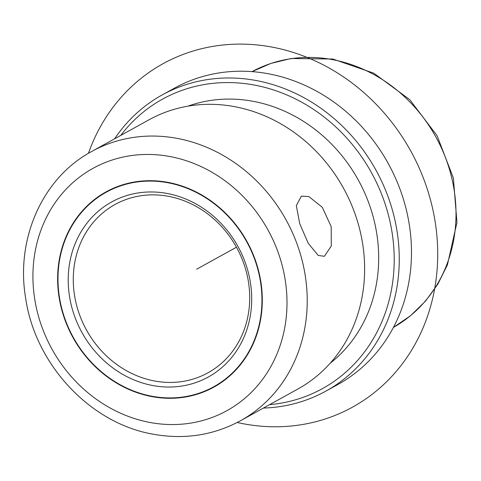 <?xml version="1.0" encoding="UTF-8"?>
<svg xmlns="http://www.w3.org/2000/svg" width="481" height="481" viewBox="0 0 481 481"><rect width="100%" height="100%" fill="white"/><g stroke="black" fill="none" stroke-linecap="round" stroke-linejoin="round"><path stroke-width="0.72" d="M308.796 196.531L322.318 207.323L331.205 226.677L331.277 246.062L324.392 256.301L318.218 255.423L308.231 243.278L299.747 223.767L296.326 205.67L301.334 196.152L308.796 196.531M166.979 182.203A111.52 99.363 61.1 0 1 259.289 273.707A111.52 99.363 61.1 0 1 213.913 387.103A111.52 99.363 61.1 0 1 152.946 396.795A111.52 99.363 61.1 0 1 60.636 305.297A111.52 99.363 61.1 0 1 106.012 191.901A111.52 99.363 61.1 0 1 166.979 182.203M114.616 138.811A169.204 150.763 61.1 0 1 162.139 94.961L174.362 88.203A169.204 150.763 61.1 0 1 266.871 73.497A169.204 150.763 61.1 0 1 406.92 212.325A169.204 150.763 61.1 0 1 338.077 384.373L325.853 391.131A169.204 150.763 61.1 0 1 263.45 408.056M162.139 94.961A169.204 150.763 61.1 0 1 254.647 80.249A169.204 150.763 61.1 0 1 394.697 219.083A169.204 150.763 61.1 0 1 325.853 391.131M120.737 135.426A165.356 147.336 61.1 0 1 252.88 84.794A165.356 147.336 61.1 0 1 393.981 250.697A165.356 147.336 61.1 0 1 269.57 404.671M187.969 106.157A148.437 132.257 61.1 0 1 251.816 101.076A148.437 132.257 61.1 0 1 371.981 212.638A148.437 132.257 61.1 0 1 330.11 363.305M297.901 389.009A153.824 137.055 -118.9 0 0 360.485 232.6A153.824 137.055 -118.9 0 0 233.165 106.391A153.824 137.055 -118.9 0 0 149.068 119.763L91.661 151.497A153.824 137.055 61.1 0 1 175.757 138.125A153.824 137.055 61.1 0 1 303.072 264.334A153.824 137.055 61.1 0 1 240.488 420.743L297.901 389.009M167.538 196.158A96.14 85.66 61.1 0 1 247.114 275.042A96.14 85.66 61.1 0 1 208.002 372.793A96.14 85.66 61.1 0 1 155.441 381.15A96.14 85.66 61.1 0 1 75.866 302.272A96.14 85.66 61.1 0 1 114.977 204.515A96.14 85.66 61.1 0 1 167.538 196.158M152.97 396.428A111.135 99.02 61.1 0 1 60.979 305.243A111.135 99.02 61.1 0 1 106.199 192.238A111.135 99.02 61.1 0 1 166.955 182.576A111.135 99.02 61.1 0 1 258.946 273.761A111.135 99.02 61.1 0 1 213.726 386.766A111.135 99.02 61.1 0 1 152.97 396.428M166.258 193.302A99.982 89.087 61.1 0 1 251.497 305.645A99.982 89.087 61.1 0 1 153.667 385.696A99.982 89.087 61.1 0 1 68.428 273.358A99.982 89.087 61.1 0 1 166.258 193.302M236.46 247.216L196.633 269.228M88.432 153.349A196.122 174.747 61.1 0 1 182.497 54.672A196.122 174.747 61.1 0 1 421.242 172.769A196.122 174.747 61.1 0 1 333.002 416.221A196.122 174.747 61.1 0 1 237.211 422.492M252.05 71.633A146.128 130.201 61.1 0 1 331.12 59.373A146.128 130.201 61.1 0 1 451.954 178.77A146.128 130.201 61.1 0 1 393.434 327.405L410.612 315.656L425.571 301.046L437.938 283.958L447.426 264.839L456.95 222.45L453.367 178.006L437.103 135.738L409.74 99.657L373.857 73.22L332.822 59.025L291.011 58.514L270.917 63.414L252.05 71.633M151.25 422.697A138.438 123.352 61.1 0 1 33.219 267.147A138.438 123.352 61.1 0 1 168.675 156.307A138.438 123.352 61.1 0 1 286.706 311.85A138.438 123.352 61.1 0 1 151.25 422.697M240.488 420.743C213.973 435.077 185.371 439.646 154.69 434.469C91.029 424.284 35.239 365.001 25.649 298.172C15.47 238.841 42.496 177.808 91.661 151.497M106.199 192.238L113.414 188.245M213.726 386.766L220.941 382.774"/></g></svg>
